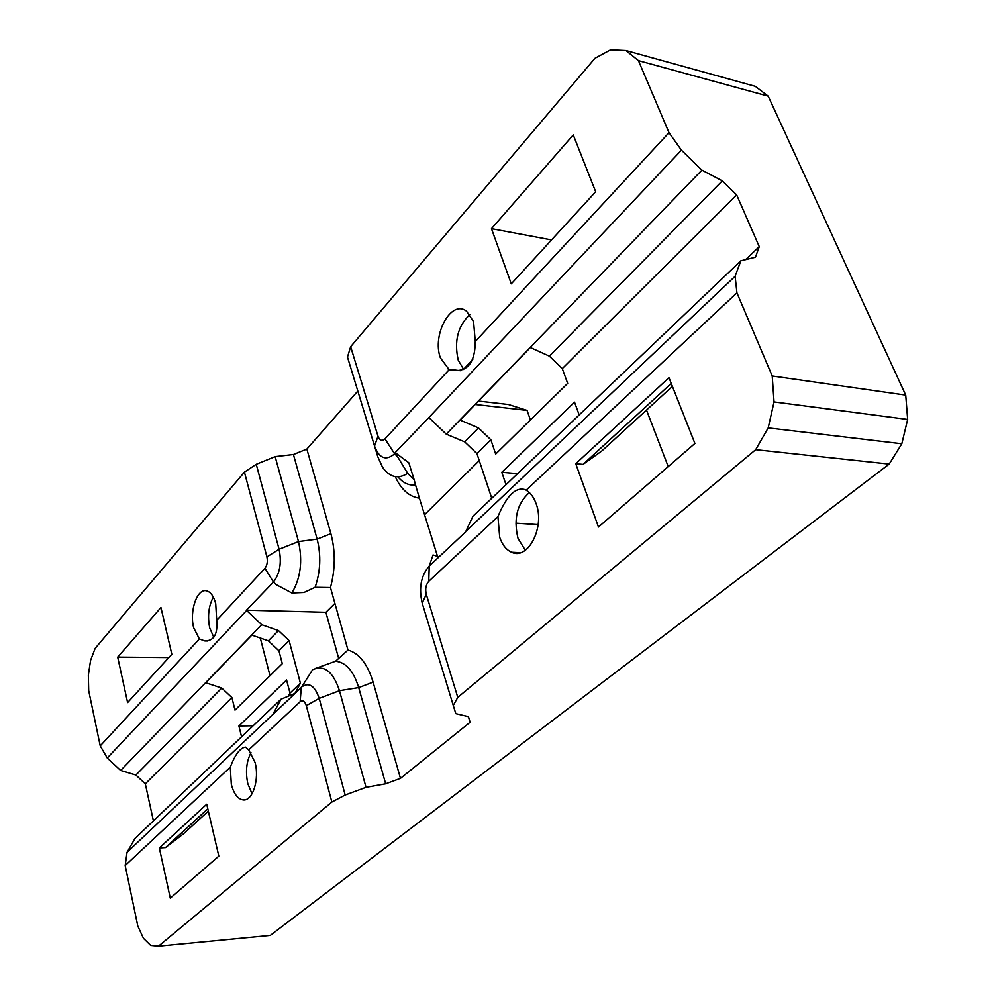 <?xml version="1.0" encoding="UTF-8"?>
<svg xmlns="http://www.w3.org/2000/svg" width="996" height="996" viewBox="0 0 996 996"><rect width="100%" height="100%" fill="white"/><g stroke="black" fill="none" stroke-linecap="round" stroke-linejoin="round"><path stroke-width="1.49" d="M378.007 436.248C379.7 440.568 382.028 441.44 384.991 438.875L449.171 369.678L440.419 357.9C431.691 334.781 451.412 298.8 466.614 311.262L473.573 321.646L475.279 341.528L669.013 132.68L638.448 60.619L625.911 50.522L610.598 49.8L594.948 58.278L350.654 346.708L347.48 357.041L377.795 456.716L382.476 467.124C389.598 477.345 398.002 479.425 407.688 473.349L397.491 456.579L396.595 453.666L394.603 453.815C386 461.098 379.302 458.509 374.508 446.071L378.007 436.248L350.654 346.708M625.911 50.522L755.292 86.328L768.19 96.151L638.448 60.619M907.655 419.44L774.041 401.923L772.211 375.978L905.725 395.101L907.655 419.44L901.816 443.755L889.191 464.074L755.69 449.682L768.19 427.906L901.816 443.755M774.041 401.923L768.19 427.906M153.409 820.878L145.316 783.84L231.919 697.586L235.006 710.111L282.304 663.66L278.93 650.774L289.126 640.627L300.406 683.181L294.978 693.39L281.009 699.217L135.07 838.358L127.04 852.315L125.185 865.536L137.809 926.056L143.461 938.357L150.707 945.465L158.476 946.2L270.314 935.418L889.191 464.074M145.316 783.84L135.892 775.05L120.628 770.456L107.257 758.006L100.223 745.867L88.694 690.614L88.345 675.126L90.586 660.336L95.13 648.396L244.431 472.129L256.246 464.285L275.157 456.629L293.422 454.512L306.855 449.084L357.801 391.055M905.725 395.101L768.19 96.151M755.69 449.682L457.774 697.374L453.28 705.479L422.204 603.14C418.669 588.014 421.009 575.638 429.239 566.039L433.036 554.959L438.078 556.478L438.439 557.66M158.476 946.2L331.867 802.054L345.176 795.007L366.03 787.326L385.664 783.815L400.467 778.374L470.1 722.262L468.469 716.672L455.807 713.646L453.28 705.479M669.013 132.68L681.438 150.159L701.906 170.142L722.287 180.861L736.679 194.917L759.263 246.635L755.454 257.229L740.837 260.815L735.123 276.266L736.928 292.812L772.211 375.978M400.467 778.374L373.114 682.148C367.499 663.884 359.12 653.177 347.978 650.052L335.528 661.257C345.799 662.128 353.53 670.906 358.709 687.601L373.114 682.148M385.664 783.815L358.709 687.601L339.474 690.689L366.03 787.326M470.1 722.262L468.381 716.647M100.223 745.867L199.387 638.971L193.685 627.779C189.215 611.046 197.27 587.839 206.695 590.865C210.754 592.06 213.767 596.33 215.721 603.676L216.705 620.296L264.961 568.268C267.177 565.317 267.824 561.532 266.903 556.901L279.092 549.244L298.501 541.575L317.126 539.122L293.422 454.512M330.896 533.682C335.528 551.211 335.378 569.164 330.473 587.54L315.122 587.291C320.538 571.393 321.21 555.332 317.126 539.122L330.896 533.682L306.855 449.084M315.122 587.291L303.992 592.471L291.878 593.006C300.605 578.24 302.821 561.084 298.501 541.575L275.157 456.629M301.315 687.215C308.81 681.737 314.773 685.46 319.193 698.37L339.474 690.689C333.1 671.516 324.148 664.531 312.607 669.735L301.29 687.551L127.04 852.315M248.714 749.888L255.076 762.475C259.595 779.196 252.772 800.921 243.472 799.95C237.957 799.302 233.898 794.098 231.321 784.35L230.288 767.144C235.243 754.308 240.322 747.635 245.539 747.149L248.714 749.888L300.145 701.744C302.759 699.877 304.813 701.184 306.32 705.666L319.193 698.37L345.176 795.007M338.652 658.344L325.904 612.303L246.41 610.175L273.452 582.062C279.913 573.584 281.793 562.64 279.092 549.244L256.246 464.285M331.867 802.054L306.32 705.666M457.774 697.374L426.288 594.313C425.055 588.997 425.877 584.677 428.753 581.328L497.925 516.575C506.852 495.236 516.14 486.334 525.776 489.87L526.137 490.169C530.532 492.771 533.868 497.315 536.172 503.802C545.148 527.208 527.892 560.511 511.608 552.245C506.279 549.879 502.32 544.912 499.718 537.342L497.925 516.575M740.837 260.815L472.926 516.239L465.555 531.989L429.239 566.039M266.903 556.901L244.431 472.129M491.775 498.286L476.935 453.591L464.696 441.875L446.258 434.156L428.865 417.536L681.438 150.159M446.258 434.156L701.906 170.142M394.603 453.815L397.491 456.579M273.452 582.062L276.091 584.552M291.878 593.006L276.091 584.565M120.628 770.456L261.736 624.729L246.61 610.486L107.257 758.006M465.555 531.627L735.123 276.266M281.009 699.217L273.066 713.983M395.25 476.636C401.151 489.559 409.207 496.73 419.391 498.137L415.569 485.015C408.908 485.675 403.031 482.948 397.927 476.835M415.569 485.015L414.149 479.748L407.688 473.349M335.528 661.257L315.558 668.391M419.391 498.137L437.518 556.291M330.473 587.54L347.978 650.052M491.476 228.669L573.26 134.921L595.67 191.755L511.272 283.86L491.476 228.669L551.523 239.924M672.4 386.373L601.783 451.001L583.046 464.385L575.763 463.7L598.471 527.033L694.909 443.457L668.976 377.683L575.763 463.7M668.216 466.589L646.504 410.066M583.046 464.385L671.242 383.435M117.69 657.111L160.954 607.523L171.835 654.297L127.613 702.578L117.69 657.111L168.859 657.559M206.732 804.208L218.821 856.124L170.291 898.18L159.335 847.957L206.732 804.208M208.338 811.105L183.563 833.777L165.51 847.584L159.335 847.957M207.803 808.777L165.51 847.584M325.904 612.303L334.917 603.389M424.557 514.72L479.263 460.6M428.865 417.536L394.379 453.466L384.991 438.875M414.149 479.748L408.846 462.767L396.595 453.666M289.126 640.627L278.469 630.58L261.736 624.729M430.944 564.757L430.521 563.4M260.305 638.038L270.003 675.736M530.407 419.951L527.058 410.402L508.396 404.5L478.528 401.052M463.538 369.317L472.776 359.469M300.406 683.181L289.998 693.092L286.574 680.007L238.916 725.997L241.58 736.816M476.935 453.591L490.841 439.746L495.672 454.076L567.67 383.36L562.279 368.595L736.679 194.917M579.186 414.946L574.505 402.135L501.81 472.291L505.993 484.716M745.581 259.657L759.263 246.635M289.998 693.092L288.354 696.154M231.919 697.586L221.747 688.049L135.892 775.05M278.93 650.774L268.36 640.826L278.469 630.58M562.279 368.595L549.331 356.12L722.287 180.861M490.841 439.746L478.478 427.919L464.696 441.875M268.36 640.826L251.864 635.112L205.724 682.758L221.747 688.049M549.331 356.12L530.358 347.542L460.077 420.113L478.478 427.919M253.171 725.76L238.916 725.997M538.151 524.631L515.828 523.149M517.584 473.66L501.81 472.291M527.058 410.402L475.204 404.488M463.688 369.466L458.272 360.241C453.952 341.267 457.824 326.016 469.875 314.512M525.328 550.265L518.032 538.438C513.326 518.879 517.098 503.578 529.337 492.572M213.767 637.291L209.758 628.09C207.392 616.4 208.575 606.078 213.318 597.127M252.05 793.8L247.817 783.715C245.34 771.763 246.398 761.43 251.029 752.715M526.137 490.169L736.928 292.812M125.185 865.536L230.288 767.144M216.705 620.296C217.912 634.116 213.941 641.001 204.803 640.951L199.387 638.971M475.279 341.528C475.042 364.138 466.34 373.512 449.171 369.678M300.145 701.744L301.29 687.551M426.288 594.313L422.204 603.14M428.753 581.328L429.226 566.388M264.961 568.268L273.253 581.751M243.472 799.95L244.406 799.913M204.803 640.951L207.492 640.988M448.237 369.143L460.339 370.686M511.608 552.245L520.348 552.718"/></g></svg>

